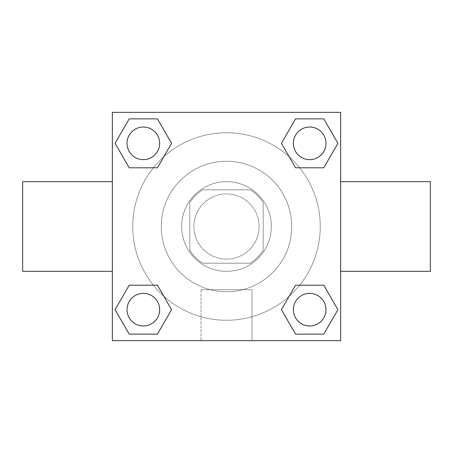<?xml version="1.0" encoding="UTF-8"?>
<svg xmlns="http://www.w3.org/2000/svg" width="453" height="453" viewBox="0 0 453 453"><rect width="100%" height="100%" fill="white"/><g stroke="black" fill="none" stroke-linecap="round" stroke-linejoin="round"><path stroke-width="0.34" stroke-dasharray="2.27 1.7" d="M259.116 226.5A32.616 32.616 0 0 0 210.192 198.255A32.616 32.616 0 0 0 210.192 254.745A32.616 32.616 0 0 0 259.116 226.5A32.616 32.616 0 0 0 210.192 198.255A32.616 32.616 0 0 0 210.192 254.745A32.616 32.616 0 0 0 259.116 226.5M250.424 263.193L202.576 263.193A43.805 43.805 0 0 1 189.807 250.424L189.807 202.576A43.805 43.805 0 0 1 202.576 189.807L250.424 189.807A43.805 43.805 0 0 1 263.193 202.576L263.193 250.424A43.805 43.805 0 0 1 250.424 263.193L202.576 263.193A43.805 43.805 0 0 1 189.807 250.424L189.807 202.576A43.805 43.805 0 0 1 202.576 189.807L250.424 189.807A43.805 43.805 0 0 1 263.193 202.576L263.193 250.424A43.805 43.805 0 0 1 250.424 263.193M226.5 181.653A44.847 44.847 0 0 1 265.339 248.924A44.847 44.847 0 0 1 187.661 248.924A44.847 44.847 0 0 1 226.5 181.653A44.847 44.847 0 0 0 181.653 226.5A44.847 44.847 0 0 0 226.5 271.347A44.847 44.847 0 0 0 271.347 226.5A44.847 44.847 0 0 0 226.5 181.653M291.732 226.5A65.232 65.232 0 0 0 193.884 170.005A65.232 65.232 0 0 0 193.884 282.995A65.232 65.232 0 0 0 291.732 226.5A65.232 65.232 0 0 0 193.884 170.005A65.232 65.232 0 0 0 193.884 282.995A65.232 65.232 0 0 0 291.732 226.5M153.38 167.791L129.207 167.791L153.38 167.791L129.207 167.791L115.085 143.329L129.207 118.867L157.451 118.867L171.574 143.329L157.451 167.791M157.451 285.209L171.574 309.671L157.451 285.209L171.574 309.671L157.451 285.209L171.574 309.671L157.451 334.133L129.207 334.133L115.085 309.671L129.207 285.209L153.38 285.209M112.344 340.656L112.344 112.344L340.656 112.344L340.656 340.656L112.344 340.656L112.344 112.344L340.656 112.344L340.656 340.656L112.344 340.656L112.344 112.344L340.656 112.344L340.656 340.656L112.344 340.656M295.549 167.791L281.426 143.329L295.549 167.791L281.426 143.329L295.549 167.791L281.426 143.329L295.549 118.867L323.793 118.867L337.915 143.329L323.793 167.791L299.62 167.791M299.62 285.209L323.793 285.209L299.62 285.209L323.793 285.209L337.915 309.671L323.793 334.133L295.549 334.133L281.426 309.671L295.549 285.209M233.635 112.344L219.365 112.35L233.635 112.344M320.271 226.5A93.771 93.771 0 0 0 179.614 145.294A93.771 93.771 0 0 0 179.614 307.706A93.771 93.771 0 0 0 320.271 226.5A93.771 93.771 0 0 0 179.614 145.294A93.771 93.771 0 0 0 179.614 307.706A93.771 93.771 0 0 0 320.271 226.5M159.637 309.671A16.308 16.308 0 0 0 135.175 295.549A16.308 16.308 0 0 0 135.175 323.793A16.308 16.308 0 0 0 159.637 309.671A16.308 16.308 0 0 0 135.175 295.549A16.308 16.308 0 0 0 135.175 323.793A16.308 16.308 0 0 0 159.637 309.671A16.308 16.308 0 0 0 135.175 295.549A16.308 16.308 0 0 0 135.175 323.793A16.308 16.308 0 0 0 159.637 309.671A16.308 16.308 0 0 0 135.175 295.549A16.308 16.308 0 0 0 135.175 323.793A16.308 16.308 0 0 0 159.637 309.671A16.308 16.308 0 0 0 135.175 295.549A16.308 16.308 0 0 0 135.175 323.793A16.308 16.308 0 0 0 159.637 309.671M159.637 143.329A16.308 16.308 0 0 0 135.175 129.207A16.308 16.308 0 0 0 135.175 157.451A16.308 16.308 0 0 0 159.637 143.329A16.308 16.308 0 0 0 135.175 129.207A16.308 16.308 0 0 0 135.175 157.451A16.308 16.308 0 0 0 159.637 143.329A16.308 16.308 0 0 0 135.175 129.207A16.308 16.308 0 0 0 135.175 157.451A16.308 16.308 0 0 0 159.637 143.329A16.308 16.308 0 0 0 135.175 129.207A16.308 16.308 0 0 0 135.175 157.451A16.308 16.308 0 0 0 159.637 143.329A16.308 16.308 0 0 0 135.175 129.207A16.308 16.308 0 0 0 135.175 157.451A16.308 16.308 0 0 0 159.637 143.329M325.979 143.329A16.308 16.308 0 0 0 301.517 129.207A16.308 16.308 0 0 0 301.517 157.451A16.308 16.308 0 0 0 325.979 143.329A16.308 16.308 0 0 0 301.517 129.207A16.308 16.308 0 0 0 301.517 157.451A16.308 16.308 0 0 0 325.979 143.329A16.308 16.308 0 0 0 301.517 129.207A16.308 16.308 0 0 0 301.517 157.451A16.308 16.308 0 0 0 325.979 143.329A16.308 16.308 0 0 0 301.517 129.207A16.308 16.308 0 0 0 301.517 157.451A16.308 16.308 0 0 0 325.979 143.329A16.308 16.308 0 0 0 301.517 129.207A16.308 16.308 0 0 0 301.517 157.451A16.308 16.308 0 0 0 325.979 143.329M293.363 309.671A16.308 16.308 0 0 1 317.825 295.549A16.308 16.308 0 0 1 317.825 323.793A16.308 16.308 0 0 1 293.363 309.671A16.308 16.308 0 0 1 317.825 295.549A16.308 16.308 0 0 1 317.825 323.793A16.308 16.308 0 0 1 293.363 309.671M251.981 340.656L201.019 340.656L251.981 340.656L201.019 340.656L251.981 340.656L251.981 289.71L201.019 289.71L251.981 289.71L201.019 289.71L251.981 289.71L251.981 340.656M112.344 226.5L112.344 181.653L112.35 226.5M340.656 226.5L340.656 181.653L340.65 226.5M430.35 181.653L430.35 271.347M22.65 271.347L22.65 181.653M129.207 334.133L115.085 309.671L129.207 285.209L115.085 309.671L129.207 285.209L115.085 309.671L129.207 334.133L115.085 309.671L129.207 334.133L157.451 334.133L129.207 334.133M171.574 309.671L157.451 334.133L171.574 309.671M281.426 143.329L295.549 118.867L323.793 118.867L337.915 143.329L323.793 167.791L337.915 143.329L323.793 167.791L337.915 143.329L323.793 118.867L337.915 143.329L323.793 118.867L295.549 118.867L281.426 143.329M129.207 167.791L115.085 143.329L129.207 118.867L157.451 118.867L171.574 143.329L157.451 118.867L171.574 143.329L157.451 118.867L129.207 118.867L115.085 143.329L129.207 118.867L115.085 143.329L129.207 167.791M295.549 334.133L281.426 309.671L295.549 334.133L281.426 309.671L295.549 334.133L323.793 334.133L295.549 334.133M323.793 285.209L337.915 309.671L323.793 334.133L337.915 309.671L323.793 334.133L337.915 309.671L323.793 285.209M325.979 309.671A16.308 16.308 0 0 0 301.517 295.549A16.308 16.308 0 0 0 301.517 323.793A16.308 16.308 0 0 0 325.979 309.671A16.308 16.308 0 0 0 301.517 295.549A16.308 16.308 0 0 0 301.517 323.793A16.308 16.308 0 0 0 325.979 309.671A16.308 16.308 0 0 0 301.517 295.549A16.308 16.308 0 0 0 301.517 323.793A16.308 16.308 0 0 0 325.979 309.671M201.019 289.71L201.019 340.656L201.019 289.71"/><path stroke-width="0.68" d="M157.451 167.791L129.207 167.791L115.085 143.329L129.207 118.867L157.451 118.867L171.574 143.329L157.451 167.791L129.207 167.791L153.38 167.791M153.38 285.209L157.451 285.209L171.574 309.671L157.451 334.133L129.207 334.133L115.085 309.671L129.207 285.209L157.451 285.209M299.62 167.791L295.549 167.791L281.426 143.329L295.549 118.867L323.793 118.867L337.915 143.329L323.793 167.791L295.549 167.791M295.549 285.209L323.793 285.209L337.915 309.671L323.793 334.133L295.549 334.133L281.426 309.671L295.549 285.209L323.793 285.209L299.62 285.209M340.656 271.347L430.35 271.347L430.35 181.653L340.656 181.653M112.344 181.653L22.65 181.653L22.65 271.347L112.344 271.347M112.344 112.344L340.656 112.344L340.656 340.656L112.344 340.656L112.344 112.344M323.793 334.133L295.549 334.133L323.793 334.133M325.979 309.671A16.308 16.308 0 0 0 301.517 295.549A16.308 16.308 0 0 0 301.517 323.793A16.308 16.308 0 0 0 325.979 309.671M157.451 334.133L129.207 334.133L157.451 334.133M159.637 309.671A16.308 16.308 0 0 0 135.175 295.549A16.308 16.308 0 0 0 135.175 323.793A16.308 16.308 0 0 0 159.637 309.671M295.549 118.867L323.793 118.867L295.549 118.867M325.979 143.329A16.308 16.308 0 0 0 301.517 129.207A16.308 16.308 0 0 0 301.517 157.451A16.308 16.308 0 0 0 325.979 143.329M129.207 118.867L157.451 118.867L129.207 118.867M159.637 143.329A16.308 16.308 0 0 0 135.175 129.207A16.308 16.308 0 0 0 135.175 157.451A16.308 16.308 0 0 0 159.637 143.329"/></g></svg>
